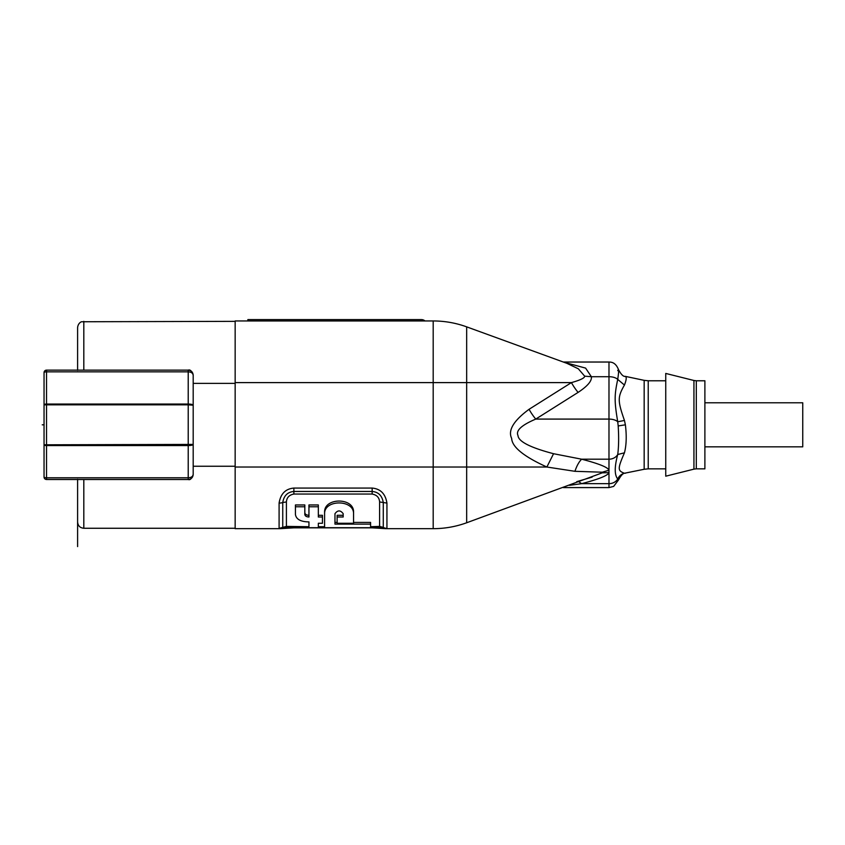 <?xml version="1.0" encoding="UTF-8"?>
<svg xmlns="http://www.w3.org/2000/svg" width="845" height="845" viewBox="0 0 845 845"><rect width="100%" height="100%" fill="white"/><g stroke="black" fill="none" stroke-linecap="round" stroke-linejoin="round"><path stroke-width="1.27" d="M77.603 479.242L77.603 546.588M235.153 321.353L81.616 321.755C81.87 321.554 78.12 322.674 77.603 327.575L77.603 370.374M45.957 479.432L188.213 479.495C191.15 479.284 192.808 477.626 193.188 474.531C192.871 477.562 191.213 479.221 188.213 479.495C190.146 480.266 191.804 478.608 193.188 474.531L193.188 444.407L46.528 444.797L46.528 445.568A2.482 0.771 180 0 1 44.046 444.797L44.046 477.013A2.482 0.771 0 0 0 46.528 477.784L188.213 477.784L188.213 479.495L46.528 479.495A2.482 2.482 0 0 1 44.046 477.013M235.153 467.021L433.189 467.021L433.189 320.952L235.153 320.952L235.153 528.674L280.17 528.674L279.093 528.357L279.093 503.092C280.582 493.829 285.504 488.822 293.87 488.072L372.159 488.072C380.514 488.832 385.436 493.829 386.936 503.092L386.936 528.357L385.859 528.674L433.189 528.674L433.189 467.021L466.662 467.021L466.662 522.77C455.846 526.688 444.692 528.653 433.189 528.674M46.528 479.495L46.528 445.568L188.213 445.568C191.234 445.505 192.892 445.114 193.188 444.407L193.188 405.22C192.892 404.512 191.234 404.121 188.213 404.058L46.528 404.058L46.528 404.829L188.213 404.829L193.188 405.22L193.188 406.17M193.188 443.456L193.188 466.25L235.153 466.25M193.188 405.22L193.188 375.095C192.808 372.001 191.15 370.342 188.213 370.131L46.528 370.131L188.213 370.131C190.146 369.36 191.804 371.018 193.188 375.095L192.259 372.212M188.213 370.131L188.213 371.842C191.15 371.98 192.808 373.067 193.188 375.095M193.188 474.531C192.808 476.559 191.15 477.647 188.213 477.784L188.213 371.842L46.528 371.842A2.482 0.771 180 0 0 44.046 372.613L44.046 404.829A2.482 0.771 0 0 1 46.528 404.058L46.528 370.131A2.482 2.482 0 0 0 44.046 372.613M44.046 444.797L44.046 404.829L46.528 404.829L46.528 444.797L44.046 444.797M83.813 479.495L83.813 528.262C80.043 527.903 77.972 525.822 77.603 522.052M433.189 320.952C444.692 320.973 455.846 322.938 466.662 326.857L566.91 363.339L578.329 368.8L584.677 376.173C584.793 377.947 580.367 380.092 571.421 382.605L529.065 409.297C513.591 420.694 507.782 430.38 511.658 438.375C512.038 446.984 523.773 456.532 546.873 467.021L574.927 471.309L602.284 472.207L602.284 472.83L466.662 522.77M569.551 485.326L581.624 483.657L608.981 483.657L608.981 472.63C607.977 475.513 598.851 479.189 581.624 483.657L579.026 481.872M574.927 471.309C576.734 465.901 578.962 461.856 581.624 459.194C598.862 463.662 607.988 467.338 608.981 470.221L608.981 472.63L602.284 472.83M553.559 453.712C530.259 447.596 518.397 441.534 517.996 435.534C515.619 430.612 521.534 425.13 535.762 419.088L608.981 419.088L608.981 376.712L591.363 376.712C592.049 380.863 587.624 386.091 578.107 392.397A19.572 5.757 57.8 0 1 571.421 382.605L466.662 382.605L466.662 467.021L546.873 467.021L553.559 453.712L581.624 459.194L608.981 459.194L608.981 419.088A9.791 4.89 0 0 1 617.727 421.782L618.191 425.943C618.91 437.182 618.751 446.709 617.727 454.515A9.791 8.471 180 0 1 608.981 459.194L608.981 470.221L602.284 472.207M529.065 409.297A19.572 5.757 -122.2 0 0 535.762 419.088L578.107 392.397M563.721 362.178L585.606 368.114L591.363 376.712L584.677 376.173M617.727 370.638C618.952 367.955 618.952 370.881 617.727 379.405A9.791 4.89 180 0 0 608.981 376.712L608.981 362.03C610.808 362.114 615.519 361.903 618.54 369.73L618.54 369.73C621.181 374.62 623.462 376.828 625.385 376.374L644.165 380.345L644.165 469.271L624.444 473.253C617.526 470.749 617.537 468.827 624.444 452.814C626.43 445.157 626.736 435.83 625.385 424.813L624.444 420.451C617.537 400.562 617.526 397.161 624.444 385.045C626.8 378.961 626.8 376.067 624.444 376.374M624.444 385.045L617.727 379.405C614.315 395.492 614.294 401.111 617.727 421.782L624.444 420.451M624.444 473.253C621.328 474.066 619.089 475.978 617.727 478.988L618.54 479.897C621.181 475.006 623.462 472.788 625.385 473.253M563.309 487.586L608.981 487.586L608.981 483.657A9.791 8.471 0 0 0 617.727 478.988C614.421 475.017 614.421 466.862 617.727 454.515L624.444 452.814M665.744 373.437L665.744 476.189L693.935 469.144L693.935 380.482L665.744 373.437M704.888 424.813L704.888 380.778L696.301 380.778L696.301 468.848L704.888 468.848L704.888 424.813M704.888 446.836L802.75 446.836L802.75 402.79L704.888 402.79M247.87 320.952L247.87 319.6L421.37 319.6A4.975 4.309 180 0 1 424.982 320.952M293.87 488.072L293.87 491.463C287.564 492.022 283.857 495.709 282.748 502.511A7.341 4.299 180 0 1 279.093 503.092M293.87 526.625L293.87 527.227L282.748 527.386L282.748 502.511L286.413 501.941C286.719 497.568 289.212 494.938 293.87 494.05L293.87 491.463L372.159 491.463C378.444 492.022 382.151 495.709 383.271 502.511L379.606 501.941C379.299 497.568 376.817 494.938 372.159 494.05L293.87 494.05M308.943 526.71L286.413 526.403L286.413 501.941M308.943 527.227L293.87 527.227L293.87 527.84L372.159 527.84L372.159 527.227L383.271 527.386L379.606 526.403L370.585 526.71M308.943 525.896L308.943 521.904L308.943 527.702L318.333 527.702L318.333 523.266L318.333 525.896M295.433 506.768L304.823 506.768L304.823 504.961L295.433 504.961L295.433 514.468C296.183 519.316 300.683 521.798 308.943 521.904M304.823 512.746C305.077 514.33 306.45 515.186 308.943 515.302M308.943 506.768L318.333 506.768L318.333 504.961L308.943 504.961L308.943 517.003C306.45 516.886 305.077 516.041 304.823 514.468L304.823 506.768M318.333 506.768L318.333 517.003L322.441 517.003L322.441 515.302L318.333 515.302M324.596 525.896L324.596 511.964C324.311 497.43 353.844 497.43 353.559 511.964L353.559 513.697C353.886 499.353 324.269 499.353 324.596 513.697L324.596 511.964M343.186 515.302L337.123 515.302L337.123 523.266L353.559 523.266L353.559 513.697M337.123 517.003L343.186 517.003L343.186 513.697C340.45 510.01 337.704 510.01 334.969 513.697L334.969 524.122L370.585 524.122L370.585 522.411L353.559 522.411M337.123 522.411L334.969 522.411M370.585 527.227L372.159 527.227L372.159 526.625M318.333 523.266L322.441 523.266L322.441 517.003M370.585 524.122L370.585 527.702L324.596 527.702L324.596 513.697M44.046 424.813L42.25 424.813M235.153 383.376L193.188 383.376M83.813 321.353L83.813 370.131M466.662 326.857L466.662 382.605L235.153 382.605M644.165 380.345L648.221 380.778L648.221 468.848L665.744 468.848M625.385 424.813L618.191 425.943M379.606 526.403L379.606 501.941M372.159 494.05L372.159 488.072M386.936 503.092L383.271 502.511L383.271 527.386A7.341 7.299 -0 0 0 386.936 528.357M318.333 527.227L324.596 527.227M279.093 528.357L286.413 526.403M235.153 528.262L83.813 528.262M576.723 481.661L592.134 477.098M563.309 362.03L608.981 362.03M648.221 380.778L665.744 380.778M648.221 468.848L644.165 469.271M608.981 487.586L613.65 486.403L618.54 479.897M693.935 469.144L696.301 468.848M696.301 380.778L693.935 380.482M318.333 526.71L324.596 526.71M372.159 527.84L385.859 528.674M280.17 528.674L293.87 527.84"/></g></svg>
